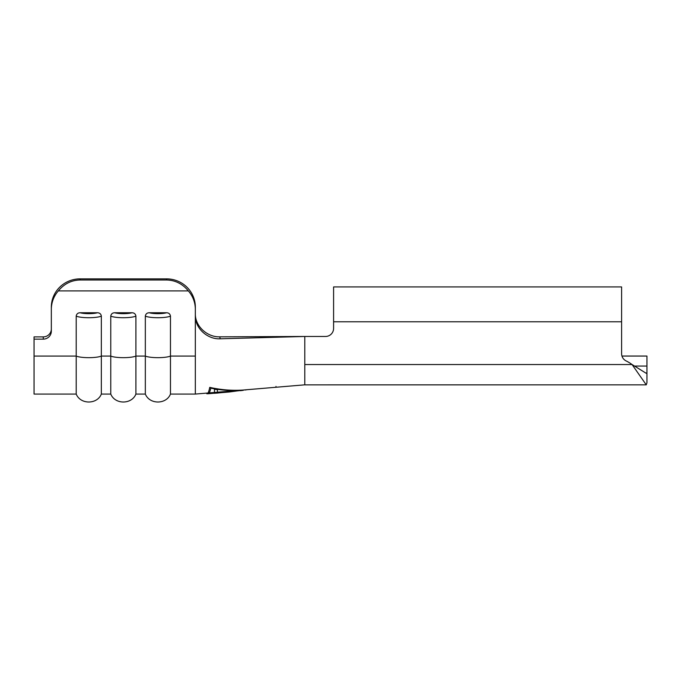 <?xml version="1.0" encoding="UTF-8"?>
<svg xmlns="http://www.w3.org/2000/svg" width="681" height="681" viewBox="0 0 681 681"><rect width="100%" height="100%" fill="white"/><g stroke="black" fill="none" stroke-linecap="round" stroke-linejoin="round"><path stroke-width="1.02" d="M275.984 386.425C261.138 388.034 261.138 388.034 275.984 386.425C261.138 388.034 261.138 388.034 275.984 386.425C290.838 385.157 290.838 385.157 275.984 386.425C290.838 385.157 290.838 385.157 275.984 386.425M110.765 316.146C111.097 313.967 112.416 312.834 114.714 312.758L131.961 312.758C134.251 312.834 135.562 313.967 135.902 316.146A13.824 2.707 180 0 1 123.338 317.721A13.824 2.707 180 0 1 110.765 316.146L110.765 394.069L101.341 394.069L101.341 316.146A13.824 2.707 180 0 1 88.777 317.721A13.824 2.707 180 0 1 76.204 316.146C76.536 313.967 77.855 312.834 80.154 312.758L97.392 312.758C99.69 312.834 101.001 313.967 101.341 316.146M145.334 316.146C145.666 313.967 146.977 312.834 149.275 312.758L166.522 312.758C168.811 312.834 170.122 313.967 170.463 316.146A13.824 2.707 180 0 1 157.898 317.721A13.824 2.707 180 0 1 145.334 316.146L145.334 394.069L135.902 394.069L135.902 316.146M43.269 339.138L43.269 336.882A8.061 7.908 180 0 0 51.33 328.974L51.33 307.105A28.798 28.244 0 0 1 80.137 278.861L80.137 279.993C71.428 280.189 64.159 283.824 58.336 290.906A28.798 28.244 180 0 0 51.33 309.361L51.33 331.23A8.061 7.908 0 0 1 43.269 339.138L34.05 339.138L34.05 394.069L76.204 394.069L76.204 316.146M51.33 309.361L51.33 307.105M635.092 366.055L646.95 366.055L646.95 356.052L621.957 356.052M206.862 393.822C207.884 394.01 208.846 391.856 209.739 387.37C221.223 389.966 232.749 390.826 244.3 389.966L246.02 389.941M195.336 394.069L170.463 394.069L170.463 356.086L195.336 356.086L195.336 394.069L304.433 384.859M646.95 366.055L646.95 382.722L646.26 384.85L304.79 384.859L304.79 336.465L325.527 336.465A8.061 8.061 0 0 0 333.588 328.404A8.061 8.061 0 0 1 325.527 336.465M220.244 338.797L304.79 336.465L219.733 336.831L220.244 338.797C207.765 339.538 194.979 328.54 195.336 315.55L195.336 309.361A28.798 28.244 180 0 0 188.339 290.906C182.508 283.824 175.247 280.189 166.539 279.993L166.539 278.861A28.798 28.244 0 0 1 195.336 307.105L195.336 309.361M58.336 290.906L188.339 290.906M34.05 356.086L76.204 356.086A13.824 2.707 180 0 0 88.777 357.661A13.824 2.707 180 0 0 101.341 356.086L110.765 356.086A13.824 2.707 180 0 0 123.338 357.661A13.824 2.707 180 0 0 135.902 356.086L145.334 356.086A13.824 2.707 180 0 0 157.898 357.661A13.824 2.707 180 0 0 170.463 356.086L170.463 316.146M80.137 278.861L166.539 278.861M43.269 336.882L34.05 336.882L34.05 339.138M80.137 279.993L166.539 279.993M219.733 336.831C207.399 337.291 194.97 326.327 195.336 313.566L195.336 307.105M646.95 372.413L646.26 373.333L632.07 364.539A36.868 36.868 0 0 0 626.154 360.947A8.061 8.061 0 0 1 621.608 353.694L621.608 286.931L333.588 286.931L333.588 328.404M646.26 384.85L632.07 364.539L304.79 364.539M208.02 393.005L208.02 393.763C208.99 393.976 209.91 392.103 210.769 388.153C221.589 390.409 232.425 391.056 243.27 390.102L229.242 392.001L208.028 393.763M210.769 388.153L210.769 387.515M243.27 390.341L240.316 390.707M217.426 393.073L243.27 390.256L217.426 392.188L217.426 389.668L214.472 389.285L214.472 393.286L217.426 393.073L217.426 392.188M114.714 312.758A10.368 2.026 0 0 0 123.338 313.66A10.368 2.026 0 0 0 131.961 312.758M149.275 312.758A10.368 2.026 0 0 0 157.898 313.66A10.368 2.026 0 0 0 166.522 312.758M80.154 312.758A10.368 2.026 0 0 0 88.777 313.66A10.368 2.026 0 0 0 97.392 312.758M195.336 356.086L195.336 315.55M333.588 321.781L621.608 321.781M135.902 394.069C131.859 404.497 115.115 404.795 110.765 394.069M101.341 394.069C97.298 404.497 80.554 404.795 76.204 394.069M170.463 394.069C166.419 404.497 149.675 404.795 145.334 394.069"/></g></svg>
